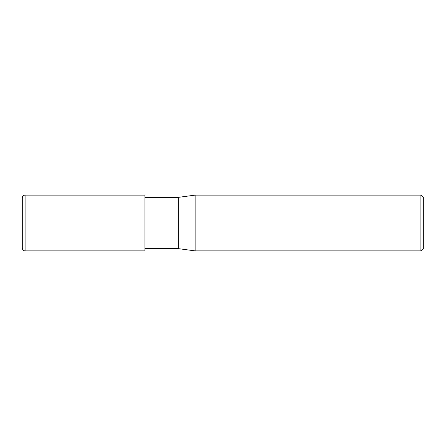<?xml version="1.0" encoding="UTF-8"?>
<svg xmlns="http://www.w3.org/2000/svg" width="446" height="446" viewBox="0 0 446 446"><rect width="100%" height="100%" fill="white"/><g stroke="black" fill="none" stroke-linecap="round" stroke-linejoin="round"><path stroke-width="0.67" d="M420.913 250.875L420.913 195.125L423.7 197.912L423.7 248.088L420.913 250.875L195.125 250.875L178.344 248.645L144.95 248.645M178.344 248.645L178.344 197.355L195.125 195.125L420.913 195.125M144.95 197.355L178.344 197.355M195.125 250.875L195.125 195.125L195.125 250.875M25.087 195.125A2.788 2.788 0 0 0 22.3 197.912L22.3 248.088A2.788 2.788 0 0 0 25.087 250.875L25.087 195.125L144.95 195.125L144.95 250.875L25.087 250.875M22.3 248.088L22.3 197.912"/></g></svg>
